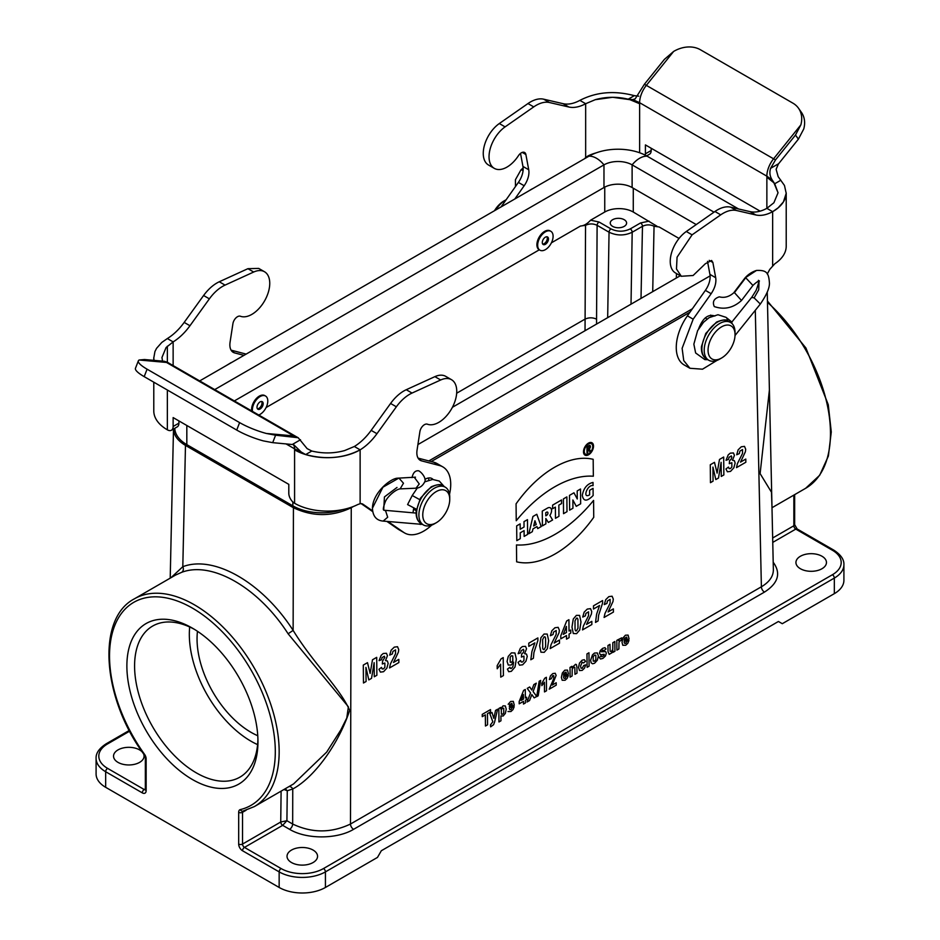 <?xml version="1.0" encoding="UTF-8"?>
<svg xmlns="http://www.w3.org/2000/svg" width="940" height="940" viewBox="0 0 940 940"><rect width="100%" height="100%" fill="white"/><g stroke="black" fill="none" stroke-linecap="round" stroke-linejoin="round"><path stroke-width="1.41" d="M170.211 578.147L173.489 429.051C173.829 435.396 177.813 440.848 185.474 445.407L293.433 507.729C312.703 516.847 331.973 516.847 351.255 507.729L353.416 506.484M431.237 461.552L689.972 312.174M293.597 783.913L326.673 752.118L340.785 730.004L346.801 717.96L348.364 706.763L288.11 633.783C258.594 587.7 211.911 560.745 181.667 572.331L175.58 575.045L134.373 598.839A119.956 69.254 60 0 1 254.317 668.093A119.956 69.254 60 0 1 254.317 806.602L293.492 783.984M769.402 389.983L760.107 473.607L771.47 492.196L771.963 505.978M143.479 753.716A15.263 8.812 180 0 1 144.067 756.148A15.263 8.812 180 0 1 128.804 764.96A15.263 8.812 180 0 1 113.54 756.148A15.263 8.812 180 0 1 122.964 747.993A15.263 8.812 180 0 1 139.602 749.909A15.263 8.812 180 0 1 142.281 752M313.09 850.077A15.263 8.812 180 0 1 317.555 856.305A15.263 8.812 180 0 1 302.292 865.117A15.263 8.812 180 0 1 287.029 856.305A15.263 8.812 180 0 1 296.453 848.162A15.263 8.812 180 0 1 313.09 850.077M821.995 556.257A15.263 8.812 180 0 1 826.46 562.496A15.263 8.812 180 0 1 811.197 571.309A15.263 8.812 180 0 1 795.933 562.496A15.263 8.812 180 0 1 805.357 554.353A15.263 8.812 180 0 1 821.995 556.257M832.405 550.253A2.726 1.575 -60 0 1 833.768 550.111C840.807 554.682 844.191 559.559 843.909 564.717L843.909 580.297A32.712 18.882 180 0 1 834.332 593.657L782.28 623.702L778.426 621.481L381.323 850.747L377.469 857.421L325.428 887.466A32.712 18.882 180 0 1 279.157 887.466L279.157 871.885L242.532 850.747A5.452 3.149 60 0 1 238.678 844.061L238.678 812.301A2.726 1.575 0 0 0 242.532 812.301L242.532 844.061L280.731 822.007L286.912 820.714L282.658 825.355L244.459 847.398L281.084 868.548A29.986 17.308 0 0 0 323.501 868.548L832.405 574.74A29.986 17.308 0 0 0 832.405 550.253L795.781 529.103L772.762 542.392M238.678 812.301A5.452 3.149 -120 0 1 240.311 809.599A117.23 67.68 -120 0 0 254.246 675.778A117.23 67.68 -120 0 0 130.59 604.385A117.23 67.68 -120 0 0 144.525 754.303A5.452 3.149 60 0 1 146.147 758.874L146.147 790.646A5.452 3.149 60 0 1 142.292 792.866L105.668 771.728L105.668 787.309L279.157 887.466M105.668 787.309A32.712 18.882 180 0 1 96.092 773.949L96.092 758.368A32.712 18.882 180 0 0 105.668 771.728A2.726 1.575 -60 0 1 107.595 768.38L144.22 789.53L145.347 788.883M192.418 628.155L192.418 628.155A92.684 53.51 60 0 1 257.959 741.672A92.684 53.51 60 0 1 192.418 779.519A92.684 53.51 60 0 1 126.877 665.99A92.684 53.51 60 0 1 192.418 628.155M771.905 503.311L769.837 409.758M285.22 788.766L287.276 790.763L286.912 820.714L292.669 824.039C311.939 833.169 331.221 833.169 350.491 824.028L761.388 586.795C769.32 582.072 773.315 576.42 773.361 569.828M171.021 577.677L182.807 566.702C214.144 554.718 262.519 582.647 293.127 630.399C314.007 664.263 339.481 687.445 349.68 710.323C338.435 744.692 313.831 777.709 292.751 788.989A4.359 3.525 68.2 0 0 289.203 786.463M185.474 445.407L182.807 566.702A4.359 3.513 -109.6 0 1 181.667 572.331M293.433 507.729L293.127 630.399L288.11 633.783M773.197 562.226C781.211 573.247 778.297 583.211 764.467 592.094L353.581 829.327C336.826 839.408 306.322 839.408 289.579 829.327A4.359 2.515 -60 0 0 292.669 824.039L292.751 788.989L287.276 790.763L283.939 789.494M633.278 188.212L633.278 212.029L656.919 226.188M679.044 238.454L659.14 226.963L654.052 226.246C650.198 224.425 646.332 224.449 642.478 226.293L632.185 232.251C624.466 235.87 616.758 235.846 609.05 232.204L597.111 225.318C593.258 223.485 589.404 223.485 585.549 225.33L580.45 226.047L551.416 242.814M539.29 249.817L266.114 407.525M580.45 226.047C583.881 225.823 587.265 223.873 590.602 220.195L604.749 212.029L604.749 187.119M633.278 212.029A20.175 11.644 -0 0 0 604.749 212.029M624.219 219.702A8.178 4.723 -0 0 0 615.3 218.679A8.178 4.723 -0 0 0 610.248 223.038A8.178 4.723 -0 0 0 618.426 227.762A8.178 4.723 -0 0 0 626.604 223.038A8.178 4.723 -0 0 0 624.219 219.702M590.602 220.195L599.038 222.016L610.977 228.902C617.404 231.945 623.831 231.945 630.246 228.902L640.551 222.956L649.047 221.135M456.664 393.226L584.986 319.142C588.851 317.391 592.705 317.391 596.559 319.154L596.571 324.065M257.76 735.726A76.328 44.074 60 0 1 197.471 631.292M189.68 626.98A87.232 50.361 -120 0 0 257.607 744.621M194.368 629.318A87.232 50.361 -120 0 0 152.656 626.052A87.232 50.361 -120 0 0 139.285 695.964A87.232 50.361 -120 0 0 196.272 772.833A87.232 50.361 -120 0 0 239.888 777.157A87.232 50.361 -120 0 0 257.924 739.392M696.235 224.566L632.115 187.542A19.905 11.492 0 0 0 603.974 187.542L234.354 400.934M692.357 308.79L428.84 460.929M342.36 509.68A41.16 23.77 180 0 1 292.845 505.838L292.845 501.972M174.781 428.311A41.16 23.77 0 0 0 186.825 444.632L292.845 505.838M738.593 208.986L647.155 156.193A41.16 23.77 0 0 0 588.934 156.193L199.691 380.923M714.012 212.158L632.115 164.864A19.905 11.492 0 0 0 603.974 164.864L214.72 389.595M710.111 275.878L417.912 444.573M680.278 275.737L452.41 407.29M539.56 249.946A10.904 6.298 -60 0 1 539.161 249.746A10.904 6.298 -60 0 1 539.161 237.15A10.904 6.298 -60 0 1 550.064 230.852A10.904 6.298 -60 0 1 550.441 231.099M545.388 249.652A10.904 6.298 -60 0 1 539.936 250.193A10.904 6.298 -60 0 1 539.936 237.597A10.904 6.298 -60 0 1 550.84 231.299A10.904 6.298 -60 0 1 552.509 240.041A10.904 6.298 -60 0 1 545.388 249.652M545.388 244.306A4.359 2.515 -60 0 1 543.202 244.529A4.359 2.515 -60 0 1 543.202 239.488A4.359 2.515 -60 0 1 547.562 236.974A4.359 2.515 -60 0 1 548.231 240.464A4.359 2.515 -60 0 1 545.388 244.306M542.697 244.047A4.359 2.515 120 0 0 544.213 243.636A4.359 2.515 120 0 0 546.904 236.774M494.487 210.725A19.082 11.022 -60 0 1 503.746 201.125L505.673 200.008A21.808 12.596 -60 0 1 506.143 199.75M495.674 210.031A21.808 12.596 -60 0 1 505.673 200.008M721.544 326.873A19.082 11.022 120 0 0 708.055 350.244A19.082 11.022 120 0 0 721.544 358.034A19.082 11.022 120 0 0 735.045 334.663A19.082 11.022 120 0 0 721.544 326.873M735.045 334.663L735.045 332.443A21.808 12.596 120 0 0 730.521 322.455A21.808 12.596 120 0 0 719.617 323.536A21.808 12.596 120 0 0 705.376 342.748A21.808 12.596 120 0 0 708.713 360.231A21.808 12.596 120 0 0 719.617 359.151L721.544 358.034M251.732 410.968A10.904 6.298 -60 0 1 255.751 399.183A10.904 6.298 -60 0 1 264.774 395.576A10.904 6.298 -60 0 1 265.139 395.822M252.496 411.414A10.904 6.298 -60 0 1 256.526 399.629A10.904 6.298 -60 0 1 265.538 396.022A10.904 6.298 -60 0 1 267.207 404.752A10.904 6.298 -60 0 1 260.086 414.364A10.904 6.298 -60 0 1 258.735 415.01M260.086 409.018A4.359 2.515 -60 0 1 257.913 409.241A4.359 2.515 -60 0 1 257.913 404.2A4.359 2.515 -60 0 1 262.272 401.686A4.359 2.515 -60 0 1 262.942 405.175A4.359 2.515 -60 0 1 260.086 409.018M257.407 408.759A4.359 2.515 120 0 0 258.923 408.348A4.359 2.515 120 0 0 261.602 401.486M436.254 491.585A19.082 11.022 120 0 0 422.765 514.956A19.082 11.022 120 0 0 436.254 522.746A19.082 11.022 120 0 0 449.743 499.375A19.082 11.022 120 0 0 436.254 491.585M449.743 499.375L449.743 497.154A21.808 12.596 120 0 0 445.231 487.167A21.808 12.596 120 0 0 434.327 488.248A21.808 12.596 120 0 0 420.074 507.471A21.808 12.596 120 0 0 423.423 524.943A21.808 12.596 120 0 0 434.327 523.862L436.254 522.746M412.989 512.805L413.706 508.117M387.997 521.524L403.777 532.439A38.164 22.031 120 0 0 404.658 532.992A38.164 22.031 120 0 0 431.695 525.119M153.784 382.18L153.784 410.909A46.342 26.755 180 0 0 167.355 429.827A8.178 4.723 -120 0 0 171.444 430.226A8.178 4.723 -120 0 0 173.136 426.49L173.136 417.583L288.803 484.359L288.803 493.265A8.178 4.723 -120 0 0 294.584 503.276A46.342 26.755 0 0 0 357.788 504.533L360.126 503.711A9.811 5.664 -60 0 1 362.781 504.099A9.811 5.664 -60 0 1 363.005 504.24L372.604 510.878M404.658 532.992L398.865 529.655A38.164 22.031 -60 0 1 397.996 529.103L386.892 521.418M372.745 511.642L361.183 503.64M354.345 446.5A43.616 25.18 120 0 0 371.171 430.367L390.582 403.46A32.712 18.882 -60 0 1 406.256 389.724L434.903 376.646A25.357 14.641 -60 0 1 445.713 376.353L451.494 379.69A25.357 14.641 120 0 0 440.684 379.983L412.037 393.061A32.712 18.882 120 0 0 396.363 406.797L376.952 433.704A43.616 25.18 -60 0 1 360.126 449.849L354.345 446.5L344.639 450.565C333.912 453.538 322.961 453.703 311.798 451.036L307.122 448.615L298.18 437.723L275.584 435.208L272.694 442.658L293.621 444.632L301.211 452.022L305.664 454.572C325.604 459.86 343.758 458.285 360.126 449.849A46.342 26.755 0 0 1 294.584 449.861L294.584 448.838L285.925 443.833M418.089 458.121L433.822 462.233A38.164 22.031 -60 0 1 437.041 463.549L442.822 466.886A38.164 22.031 120 0 0 439.603 465.57L421.613 460.87A16.356 9.447 -60 0 1 420.239 460.306A16.356 9.447 -60 0 1 417.055 450.143L419.898 431.625A6.545 3.772 -60 0 1 427.395 424.198A25.357 14.641 120 0 0 452.081 407.925A25.357 14.641 120 0 0 451.494 379.69M428.84 480.082A13.36 7.708 120 0 0 428.37 478.014M412.014 477.626C413.142 472.585 415.386 470.317 418.758 470.834C422.248 472.679 426.631 479.059 424.657 481.973C422.589 485.968 419.698 488.036 415.974 488.201L400.099 488.882C395.623 489.317 387.139 496.814 385.247 501.901C383.414 506.825 382.897 509.574 383.696 510.126L384.448 496.919L396.997 487.461M424.915 479.4A13.36 7.708 -60 0 1 431.918 478.542A13.36 7.708 -60 0 1 433.035 479.447M449.52 494.252A38.164 22.031 120 0 0 442.822 466.886M246.139 354.098L231.099 350.162M243.965 355.355L234.624 352.911A16.356 9.447 -60 0 1 233.249 352.347A16.356 9.447 -60 0 1 230.077 342.184L232.92 323.666A6.545 3.772 -60 0 1 240.405 316.24A25.357 14.641 120 0 0 265.092 299.966A25.357 14.641 120 0 0 264.504 271.742L258.723 268.405L247.913 268.687L219.267 281.765C213.556 284.468 208.339 289.05 203.592 295.501L184.181 322.408C179.117 329.364 173.501 334.746 167.355 338.553L173.136 341.89A43.616 25.18 -60 0 0 189.962 325.745L184.181 322.408M264.504 271.742A25.357 14.641 120 0 0 253.694 272.024L225.048 285.114A32.712 18.882 120 0 0 209.373 298.85L189.962 325.745M226.681 365.331L231.17 362.582M154.054 360.373A46.342 26.755 180 0 1 153.796 358.034L154.054 360.373M173.136 365.589L173.136 341.902L166.098 347.506L161.962 357.482L162.514 361.125M178.917 420.92L178.917 423.153A8.178 4.723 60 0 1 177.225 426.889L171.444 430.226M239.606 422.612L147.087 369.185L144.196 376.646L236.716 430.062L239.606 422.612A27.26 5.758 21.2 0 0 266.373 433.469L275.584 435.208M301.211 452.022L294.584 448.838A10.904 6.298 120 0 0 293.55 444.984A10.904 6.298 120 0 0 293.163 444.514M272.694 442.658L263.482 440.919A27.26 5.758 -158.8 0 1 236.716 430.062M144.196 376.646A27.26 5.758 -158.8 0 1 135.466 368.269L138.356 360.819A27.26 5.758 21.2 0 0 147.087 369.185M295.595 436.983L164.512 361.301L144.513 359.527L139.155 360.008A27.26 5.758 21.2 0 0 138.356 360.819M167.355 338.553L161.833 342.407L156.569 348.329L154.936 351.537L153.796 357.999M164.512 361.301L167.649 362.37M416.961 509.515L407.584 504.58M494.287 168.354L488.506 165.017A25.357 14.641 -60 0 1 484.288 145.9A25.357 14.641 -60 0 1 499.316 123.54L527.963 103.553A32.712 18.882 -60 0 1 543.637 99.182L563.048 103.67A43.616 25.18 120 0 0 579.874 100.38L585.655 103.717A43.616 25.18 -60 0 1 568.829 107.007L549.418 102.519A32.712 18.882 120 0 0 533.744 106.89L505.097 126.877A25.357 14.641 120 0 0 490.069 149.237A25.357 14.641 120 0 0 494.287 168.354A25.357 14.641 120 0 0 518.398 155.746A6.545 3.772 -60 0 1 524.614 152.492A6.545 3.772 -60 0 1 525.883 154.524L528.726 169.764A16.356 9.447 -60 0 1 524.168 185.744L514.826 198.975M584.68 158.649A9.811 5.664 -60 0 1 585.655 157.591L588.005 155.911A38.164 22.031 180 0 1 596.16 152.868M527.434 191.701L531.993 188.964M501.091 206.906L518.387 182.407A16.356 9.447 120 0 0 522.946 166.427L520.513 153.385M711.227 316.486L711.016 316.369A13.36 7.708 120 0 0 710.664 315.076M714.87 316.04C708.161 313.702 702.697 318.072 698.491 329.188M734.445 292.622L733.717 292.845C729.135 296.805 724.341 298.144 719.312 296.84C713.895 298.615 712.226 301.857 714.283 306.569C724.176 309.977 733.247 307.956 741.495 300.495L734.445 292.622L745.714 277.747L752.928 285.431C756.183 282.388 758.345 280.907 759.426 281.001L758.615 280.602M716.938 360.431L702.521 369.197L689.948 368.28L683.744 360.596L682.123 348.317L693.168 319.177L711.157 293.703C714.905 288.098 716.433 282.776 715.704 277.723L712.873 262.471L711.592 260.462L705.376 263.705L693.109 275.502L681.3 276.266L676.483 269.005L677.07 257.184L692.087 234.836L720.733 214.837C726.444 210.948 731.661 209.503 736.408 210.478L755.819 214.966C760.883 216.071 766.5 214.978 772.645 211.676L766.864 208.339L773.902 202.746L778.038 192.77L773.902 182.795L766.864 177.19L766.864 208.339A43.616 25.18 120 0 1 750.038 211.629L755.819 214.966M786.216 192.876L786.216 246.198A46.342 26.755 180 0 1 774.818 263.764L769.766 269.392L767.263 274.01M689.948 368.28L684.167 364.943A38.164 22.031 -60 0 1 687.387 315.84L705.376 290.366A16.356 9.447 120 0 0 709.923 274.374L707.503 261.355M681.277 276.301L675.496 272.964A25.357 14.641 -60 0 1 671.266 253.847A25.357 14.641 -60 0 1 686.306 231.499L714.952 211.5A32.712 18.882 -60 0 1 730.627 207.141L750.038 211.629M786.216 193.205A46.342 26.755 180 0 1 786.204 193.311A46.342 26.755 180 0 1 772.645 211.688L778.167 207.822L783.431 201.888L786.204 193.287L784.465 185.462L778.167 176.661L776.123 169.294L778.379 164.03L798.389 139.155L795.487 135.043L800.845 124.891A27.26 21.503 -35.1 0 0 798.53 108.253A27.26 21.503 -35.1 0 0 792.914 103.165L700.394 49.738A27.26 21.503 -35.1 0 0 673.627 51.442L664.416 59.373L644.405 84.248L775.488 159.917L770.589 168.342C769.296 172.49 769.848 176.391 772.257 180.069L774.713 183.77L778.038 192.759M645.286 155.171A8.178 4.723 -120 0 0 645.416 153.819L645.416 144.913L760.131 211.148M651.197 148.25L651.197 150.482A8.178 4.723 60 0 1 649.505 154.219L646.626 155.887M585.655 103.717L595.361 99.652C606.089 96.691 617.039 96.526 628.202 99.194L632.879 99.605L635.205 98.829L644.405 84.248M595.361 99.675L612.645 97.278L629.929 99.675L639.635 103.741L639.635 152.762M638.789 96.186L634.336 95.657C614.396 90.369 596.242 91.944 579.874 100.38M798.53 108.253L801.42 112.365A27.26 21.503 144.9 0 1 803.735 129.003L798.389 139.155M795.487 135.043L775.488 159.917M727.466 320.74A5.452 4.43 -51.4 0 0 726.021 317.332L730.662 321.045A5.452 4.43 128.6 0 1 732.072 323.654M740.52 462.116L745.796 459.061L745.831 462.245L736.502 467.638L737.383 463.679L742.506 453.456L742.541 449.555L739.898 451.106L739.345 453.585L736.69 454.772L738.135 449.849L741.249 446.805L744.492 446.371L745.702 449.25L745.385 451.752L740.52 462.116M725.915 468.966L728.488 467.074L729.17 468.637L730.486 468.555L731.861 466.945L731.849 462.703L729.299 463.667L729.569 460.706L731.214 459.143L731.766 457.11L731.332 455.912L729.064 457.298L728.488 459.425L726.033 460.295L728.206 454.901L730.274 453.151L733.423 452.951L734.434 455.371L732.471 460.283L734.387 460.659L735.139 463.021L733.834 467.803L730.533 471.387L727.395 471.786L725.915 468.966M723.683 457.028L723.859 474.935L721.262 476.439L721.121 462.339L718.501 478.025L715.81 479.576L712.92 467.074L713.061 481.163L710.464 482.666L710.288 464.76L714.482 462.339L717.114 473.102L719.488 459.449L723.683 457.028M608.098 611.94L613.385 608.885L613.42 612.069L604.091 617.462L604.961 613.503L610.095 603.28L610.13 599.379L607.487 600.93L606.934 603.409L604.279 604.596L605.724 599.673L608.838 596.641L612.081 596.207L613.291 599.074L612.974 601.577L608.098 611.94M602.575 600.566L602.599 603.057L598.627 615.207L598.075 620.929L595.514 622.409L596.63 614.149L599.556 605.525L593.504 609.014L593.481 605.83L602.575 600.566M586.537 624.383L591.824 621.34L591.847 624.524L582.518 629.906L583.399 625.958L588.522 615.735L588.558 611.823L585.914 613.385L585.373 615.865L582.718 617.051L584.163 612.128L587.277 609.085L590.52 608.65L591.718 611.529L591.413 614.032L586.537 624.383M570.745 630.047L570.78 633.067L569.053 634.065L569.088 637.661L566.514 639.153L566.479 635.546L560.792 638.824L560.769 635.828L566.679 620.976L568.912 619.683L569.029 631.045L570.745 630.047M566.444 632.538L566.385 626.416L563.26 634.371L566.444 632.538M554.189 643.066L559.465 640.011L559.5 643.207L550.17 648.588L551.052 644.64L556.174 634.406L556.21 630.505L553.566 632.068L553.014 634.535L550.358 635.722L551.815 630.799L554.929 627.767L558.16 627.332L559.37 630.211L559.065 632.702L554.189 643.066M537.88 637.919L537.903 640.422L533.932 652.56L533.38 658.282L530.818 659.763L531.923 651.502L534.86 642.878L528.809 646.368L528.774 643.183L537.88 637.919M536.716 696.423L534.19 697.88L531.829 694.566L529.561 700.559L527.046 702.004L530.536 692.945L527.246 688.386L529.702 686.964L531.829 690.077L533.838 684.579L536.27 683.18L533.097 691.57L536.716 696.423M518.022 662.371L520.596 660.479L521.277 662.042L522.593 661.96L523.968 660.35L523.956 656.108L521.406 657.072L521.677 654.111L523.322 652.548L523.874 650.515L523.439 649.317L521.171 650.703L520.596 652.83L518.14 653.7L520.313 648.306L522.37 646.556L525.53 646.356L526.541 648.776L524.579 653.688L526.494 654.064L527.246 656.425L525.942 661.208L522.64 664.792L519.503 665.191L518.022 662.371M526.659 697.233L526.682 699.501L525.389 700.241L525.413 702.944L523.486 704.06L523.462 701.357L519.197 703.813L519.174 701.569L523.604 690.43L525.284 689.466L525.366 697.985L526.659 697.233M523.439 699.102L523.392 694.507L521.042 700.476L523.439 699.102M507.4 669.116L509.974 667.271L510.479 668.481L511.536 668.364L512.923 666.577L513.628 662.101L511.125 665.05L508.281 665.05L507.06 661.49L508.27 656.379L511.454 652.865L514.932 652.971L516.354 659.116L515.014 667.024L511.36 671.313L508.716 671.712L507.4 669.116M508.188 704.272L510.655 701.463L513.322 701.369L514.298 705.223L509.292 708.114L509.797 709.618L510.949 709.582L512.206 707.456L514.204 706.739L513.005 709.582L510.949 711.521L508.023 711.545M509.315 706.516L512.3 704.789L511.83 703.355L509.715 704.601L509.315 706.516M500.914 715.892L500.961 720.792L498.964 721.943L498.835 708.513L500.691 707.432L500.714 708.866L503.041 705.858L505.285 705.905L506.237 709.077L505.356 713.389L503.135 716.033L500.914 715.892M503.229 657.612L503.405 675.59L500.75 677.129L500.621 664.192L497.213 668.775L497.178 665.661L501.067 658.858L503.229 657.612M495.545 710.405L497.613 709.218L494.581 722.084L493.559 724.716L490.656 726.832L490.457 724.916L492.83 721.791L489.858 713.695L491.984 712.461L493.853 718.336L495.545 710.405M490.504 709.594L490.527 711.874L487.449 713.648L487.555 724.811L485.451 726.021L485.346 714.858L482.255 716.644L482.232 714.377L490.504 709.594M393.531 662.442L398.819 659.386L398.854 662.571L389.524 667.964L390.394 664.004L395.529 653.782L395.552 649.881L392.908 651.432L392.368 653.911L389.712 655.098L391.157 650.175L394.271 647.143L397.514 646.708L398.724 649.575L398.407 652.078L393.531 662.442M378.938 669.292L381.511 667.4L382.192 668.963L383.508 668.88L384.883 667.271L384.871 663.029L382.322 663.993L382.592 661.032L384.789 657.448L384.354 656.238L382.075 657.624L381.511 659.751L379.055 660.632L381.229 655.227L383.285 653.476L386.446 653.277L387.456 655.697L385.494 660.609L387.409 660.985L388.149 663.346L386.857 668.129L383.555 671.712L380.418 672.124L378.938 669.292M376.705 657.354L376.881 675.261L374.273 676.765L374.144 662.665L371.523 678.351L368.821 679.914L365.942 667.4L366.083 681.5L363.474 682.992L363.298 665.085L367.493 662.665L370.137 673.428L372.498 659.774L376.705 657.354M629.072 638.953L624.066 641.844L624.571 643.348L625.735 643.312L626.98 641.198L628.977 640.469L627.791 643.324L625.723 645.251L622.797 645.275L622.022 642.349L622.962 638.002L625.429 635.205L628.096 635.099L629.072 638.953M624.09 640.246L627.074 638.519L626.616 637.085L624.489 638.342L624.09 640.246M621.704 637.849L621.105 640.445L619.448 641.268L619.002 642.607L618.896 648.976L616.91 650.127L616.805 640.399L618.661 639.329L618.673 640.716L619.519 638.93L621.704 637.849M614.831 641.538L614.925 651.267L613.068 652.337L613.056 650.88L611.987 652.736L609.202 654.357L608.027 651.655L607.968 645.498L609.966 644.346L610.142 651.267L611.294 651.62L612.751 649.505L612.833 642.69L614.831 641.538M599.285 657.507L601.283 655.956L601.823 656.79L604.079 655.521L604.185 654.275L600.437 654.827L599.52 653.159L600.284 650.586L602.669 648.341L604.972 647.66L606.03 648.988L604.161 650.527L602.728 650.175L601.377 651.761L605.689 651.62L606.335 653.171L605.489 655.967L602.928 658.411L600.484 659.011L599.285 657.507M588.957 652.76L589.086 666.19L587.101 667.341L586.96 653.911L588.957 652.76M585.514 661.361L583.552 662.947L582.177 662.207L580.567 666.037L581.049 668.223L582.26 668.234L583.693 665.555L585.655 664.85L584.504 668.164L582.189 670.385L579.545 670.561L578.523 667.4L579.475 663.088L582.13 660.197L584.327 659.704L585.514 661.361M576.925 667.13L576.984 673.169L574.986 674.321L574.798 667.4L573.682 667.059L572.19 669.257L572.107 675.989L570.11 677.141L570.016 667.412L571.873 666.343L571.884 667.776L575.562 664.298L576.396 664.604L576.925 667.13M568.465 673.945L563.46 676.835L563.965 678.339L565.116 678.316L566.374 676.189L568.371 675.472L567.173 678.316L565.116 680.243L562.191 680.266L561.403 677.352L562.355 672.993L564.811 670.197L567.49 670.102L568.465 673.945M563.483 675.237L566.468 673.522L565.998 672.077L563.883 673.334L563.483 675.237M556.198 682.769L556.221 685.154L549.23 689.196L553.731 678.562L553.754 675.637L552.755 675.743L551.357 678.668L549.371 679.55L550.452 675.86L552.79 673.581L555.223 673.252L556.128 675.414L552.238 685.06L556.198 682.769M546.375 677.293L546.504 690.771L544.507 691.922L544.413 682.217L541.851 685.659L541.828 683.321L544.754 678.222L546.375 677.293M539.161 681.277L540.664 680.407L538.185 695.8L536.716 696.658L539.161 681.277M548.349 522.44L552.591 519.996L549.865 515.355A5.758 3.361 119.4 0 0 551.369 509.163A5.758 3.361 119.4 0 0 547.456 508.105L542.274 511.102L542.415 525.871L545.881 523.862L545.835 518.492L548.349 522.44M588.887 446.535L587.735 447.205L587.747 448.991L588.91 448.321A1.093 0.635 119.4 0 0 588.887 446.535M516.812 540.653L520.278 538.644L520.231 532.827L524.085 530.606L524.144 536.423L527.61 534.413L527.469 519.644L523.991 521.653L524.05 527.023L520.196 529.244L520.137 523.874L516.671 525.871L516.812 540.653M536.799 514.262L532.945 516.483L528.844 533.709L532.31 531.699L532.98 528.879L536.987 526.564L537.704 528.586L541.182 526.576L536.799 514.262M593.07 488.33L593.14 495.498C587.053 501.678 583.435 501.631 582.295 495.368C583.587 488.177 587.159 483.865 593.011 482.431L593.046 485.651C587.359 484.123 582.013 499.41 589.639 494.816L589.603 490.339L593.07 488.33M587.006 453.021L586.948 446.759L588.875 445.642A2.186 1.269 -60.6 0 1 590.426 446.336A2.186 1.269 -60.6 0 1 589.274 448.956L590.485 451.012L589.615 451.517L588.44 449.496L587.759 449.884L587.782 452.575L587.006 453.021M580.509 489.012L577.195 490.927L577.278 498.987L573.964 492.795L569.487 495.38L569.628 510.15L572.942 508.246L572.871 499.986L576.267 506.331L580.662 503.793L580.509 489.012M563.401 498.905L563.542 513.675L567.008 511.666L566.867 496.896L563.401 498.905M545.799 515.813L545.776 512.676L546.587 512.206A1.904 1.116 -60.6 0 1 547.949 512.993A1.904 1.116 -60.6 0 1 546.61 515.343L545.799 515.813M558.947 516.319L558.842 505.132L561.58 503.546L561.544 499.963L552.603 505.132L552.638 508.716L555.376 507.13L555.481 518.328L558.947 516.319M593.739 517.306L593.575 500.409A112.213 65.506 -60.6 0 1 516.471 544.93L516.636 561.826A94.329 55.072 119.4 0 0 593.739 517.306M536.246 524.473L534.919 520.748L533.673 525.965L536.246 524.473M593.175 459.319L593.34 476.216A112.213 65.506 119.4 0 0 516.236 520.725L516.072 503.84A94.329 55.072 -60.6 0 1 593.175 459.319M592.74 446.512A5.992 3.502 119.4 0 0 586.337 445.924A5.992 3.502 119.4 0 0 586.419 454.455A5.992 3.502 119.4 0 0 592.74 446.512M593.516 446.077A7.085 4.136 119.4 0 0 585.949 445.372A7.085 4.136 119.4 0 0 586.043 455.454A7.085 4.136 119.4 0 0 593.516 446.077M579.581 615.394L581.002 621.904L579.71 630L576.584 633.654L573.294 633.525L571.978 627.074L573.271 619.014L576.408 615.359L579.581 615.394M577.982 628.143L577.924 619.331L577.289 618.109L576.432 618.203L574.998 620.87L575.057 629.694L575.691 630.905L576.549 630.799L577.982 628.143M547.221 634.077L548.654 640.587L547.362 648.682L544.236 652.325L540.947 652.195L539.63 645.757L540.923 637.684L544.06 634.042L547.221 634.077M545.635 646.826L545.576 638.002L544.942 636.791L544.084 636.885L542.65 639.541L542.709 648.377L543.344 649.587L544.201 649.481L545.635 646.826M512.841 660.738L512.735 655.909L511.348 655.779L510.138 657.236L510.232 662.23L511.56 662.277L512.841 660.738M503.77 712.884L503.711 708.266L502.524 708.208L501.314 709.63L501.384 714.2L502.618 714.271L503.77 712.884M598.404 655.885L597.346 660.186L594.573 663.241L592.588 663.781L591.143 662.829L590.626 660.268L592.459 654.875L594.456 653.077L597.276 652.9L598.404 655.885M595.854 659.621L595.807 655.192L594.491 655.168L593.187 656.696L593.222 661.137L594.55 661.149L595.854 659.621M351.255 507.729L350.491 824.028A4.359 2.515 60 0 0 353.581 829.327M764.467 592.094A4.359 2.515 60 0 1 761.388 586.795L755.302 310.294M771.999 507.718L805.627 488.306A119.956 69.254 -120 0 0 827.564 406.291A119.956 69.254 -120 0 0 767.475 302.374M129.638 731.179L107.595 743.904A29.986 17.308 0 0 0 107.595 768.38M289.579 829.327L282.67 825.343A2.726 1.551 -119.3 0 1 280.778 821.983M834.332 593.657L834.332 578.077L325.428 871.885L325.428 887.466M772.668 537.997L793.854 525.765L793.854 495.11M282.658 825.355A2.726 1.575 -120 0 1 280.731 822.007L281.107 791.139M246.104 810.233L242.532 812.301A2.726 1.575 60 0 1 243.013 811.102M323.501 868.548A2.726 1.575 60 0 1 325.428 871.885A32.712 18.882 180 0 1 279.157 871.885A2.726 1.575 120 0 1 281.084 868.548M843.909 564.717A32.712 18.882 180 0 1 834.332 578.077A2.726 1.575 60 0 0 832.405 574.74M794.653 494.64L794.653 524.649A2.726 1.575 0 0 1 793.854 525.765A2.726 1.575 -120 0 0 795.781 529.103A2.726 1.575 120 0 1 797.144 528.973L833.768 550.111M242.532 850.747A2.726 1.575 120 0 1 244.459 847.398A2.726 1.575 60 0 1 242.532 844.061A2.726 1.575 180 0 1 238.678 844.061M240.311 809.599A2.726 2.197 76.5 0 0 242.873 811.138L254.317 806.602M144.525 754.303L145.347 757.769A2.726 1.575 180 0 0 146.147 758.874M129.274 730.462L106.232 743.763A2.726 1.575 60 0 1 107.595 743.904M146.147 790.646A2.726 1.575 180 0 1 145.347 789.53L145.347 757.769M142.292 792.866A2.726 1.575 -60 0 1 144.22 789.53A2.726 1.575 -120 0 0 145.336 789.764M607.675 317.661L609.05 232.204A2.726 1.575 120 0 1 610.977 228.902M599.038 222.016A2.726 1.575 -60 0 0 597.111 225.318L596.559 319.154M654.052 226.246L652.712 291.647M630.246 228.902A2.726 1.575 60 0 1 632.185 232.251L631.022 304.172M641.01 298.415L642.478 226.293A2.726 1.575 60 0 0 640.551 222.956M585.033 330.727L585.549 225.33M186.825 444.632L186.825 425.479M588.934 156.193A21.808 12.596 60 0 1 603.974 164.864L603.974 187.542M647.155 156.193A21.808 12.596 120 0 0 632.115 164.864L632.115 187.542M717.302 322.197A21.808 12.596 120 0 0 703.061 341.42A21.808 12.596 120 0 0 706.398 358.892C702.721 356.565 701.076 352.43 701.475 346.472L705.752 333.465L716.491 322.115C722.602 319.577 726.502 319.236 728.218 321.116A21.808 12.596 120 0 0 717.302 322.197M432.012 486.908A21.808 12.596 120 0 0 417.76 506.131A21.808 12.596 120 0 0 421.108 523.604C417.43 521.277 415.786 517.141 416.185 511.184L420.45 498.177L431.19 486.826C437.3 484.288 441.213 483.947 442.916 485.827A21.808 12.596 120 0 0 432.012 486.908M403.777 532.439L397.996 529.103M360.126 503.711L360.126 449.849M167.355 391.146L167.355 429.827M167.355 362.182L167.355 346.19M173.136 426.49L178.917 423.153M294.584 503.276L294.584 449.861M232.074 351.431L234.624 352.911M253.694 272.024L247.913 268.687M219.267 281.765L225.048 285.114M209.373 298.85L203.592 295.501M439.603 465.57L433.822 462.233M419.052 459.39L421.613 460.87M440.684 379.983L434.903 376.646M406.256 389.724L412.037 393.061M396.363 406.797L390.582 403.46M376.952 433.704L371.171 430.367M266.373 433.469L293.621 435.902A19.082 11.022 -60 0 1 296.417 436.759L298.121 437.699M139.155 360.008L166.392 362.44A19.082 11.022 -60 0 1 169.188 363.31L296.417 436.759M311.798 451.036L305.664 454.572M300.495 439.755L292.422 444.409M385.553 510.69L383.696 510.138L385.553 510.69L387.691 517.223L383.144 521.089C376.376 520.49 372.804 516.201 372.428 508.211L382.909 487.214L398.901 478.049L403.483 483.231L400.111 488.882M414.376 477.414L419.252 483.983L415.974 488.201M421.919 524.073A5.452 4.301 95.1 0 1 419.992 524.379M420.286 499.939L412.237 495.509L407.596 504.569M384.108 510.232L416.115 513.087M585.655 157.591L585.655 103.729M772.645 265.55L772.645 211.676M651.197 150.482L645.416 153.819M772.257 180.069L766.864 176.168L766.864 177.19M800.845 124.891L773.608 158.778A19.082 11.022 120 0 0 766.864 176.168L639.635 102.719L639.635 103.741M687.387 315.84L693.168 319.177M711.157 293.703L705.376 290.366M709.923 274.374L715.704 277.723M712.873 262.471L709.218 260.368M686.306 231.499L692.087 234.836M720.733 214.837L714.952 211.5M730.627 207.141L736.408 210.478M524.168 185.744L518.387 182.407M522.946 166.427L528.726 169.764M525.883 154.524L522.229 152.409M499.316 123.54L505.097 126.877M533.744 106.89L527.963 103.553M543.637 99.182L549.418 102.519M563.048 103.67L568.829 107.007M673.627 51.442L646.379 85.329A19.082 11.022 120 0 0 639.635 102.719L632.879 99.605M774.713 183.77L780.834 180.233M770.589 168.342L778.661 163.689M628.202 99.194L634.336 95.657M751.777 297.428L754.15 297.886L760.331 304.043C766.523 295.031 769.566 288.075 769.437 283.151C768.744 272.565 766.5 270.05 756.5 270.45L744.962 277.993C748.228 274.339 752.07 271.825 756.5 270.45M754.15 297.886L758.721 289.802L759.027 281.072M731.673 322.291L751.836 297.204L756.148 290.331C758.462 284.009 759.215 280.684 758.404 280.332M523.098 170.246L520.913 169.964L523.122 167.919M767.252 292.14L769.848 410.345M771.893 503.182L773.361 569.64M794.653 524.649L797.144 528.973M805.627 488.306L819.68 475.276L828.387 456.029L831.277 431.977L828.269 404.717L805.921 348L767.451 301.023M134.373 598.839C96.15 618.708 102.331 698.42 144.231 754.773M106.232 743.763C99.194 748.334 95.81 753.198 96.092 758.368M676.459 273.528L676.318 278.029M550.84 231.299L550.064 230.852M539.936 250.193L539.161 249.746M705.2 317.908L707.139 319.024M706.398 358.892L708.713 360.231M728.218 321.116L730.521 322.455M265.538 396.022L264.774 395.576M413.553 509.174L416.232 510.714M421.108 523.604L423.423 524.943M442.916 485.827L445.231 487.167M153.784 360.349L153.784 357.588M167.614 362.346L169.188 363.31M372.428 508.211C372.71 492.736 390.84 477.884 398.031 478.166L415.468 477.168M383.144 521.089L422.471 524.391M444.279 486.615L439.297 481.069L432.647 479.447L424.68 481.856M417.348 487.954L412.237 495.498M752.928 285.431L741.495 300.495M733.717 292.845L744.962 277.993M707.773 359.679L704.859 359.62L695.635 352.97L693.849 344.169L697.633 330.598L703.578 322.22L709.136 317.638L717.984 314.736L726.021 317.332M735.021 335.521L760.331 304.043M515.461 186.543L515.414 179.775L520.913 169.964"/></g></svg>
